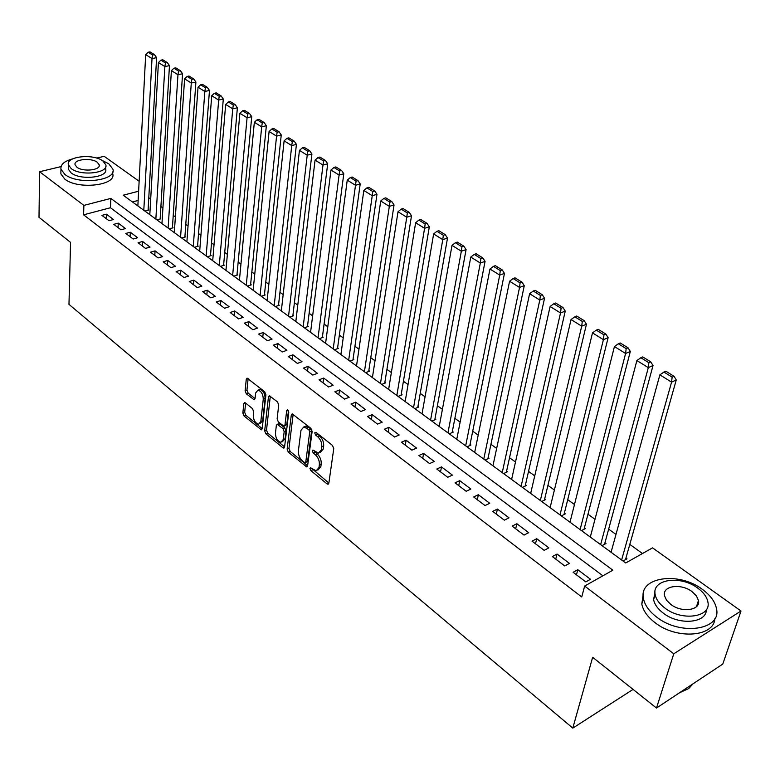<?xml version="1.0" encoding="UTF-8"?>
<svg xmlns="http://www.w3.org/2000/svg" width="780" height="780" viewBox="0 0 780 780"><rect width="100%" height="100%" fill="white"/><g stroke="black" fill="none" stroke-linecap="round" stroke-linejoin="round"><path stroke-width="1.17" d="M309.962 468.439L310.849 470.623L327.025 483.853L327.941 484.234L328.838 483.22L333.762 448.607L332.475 445.409L315.959 432.334L314.701 432.851L315.598 435.065L317.714 436.741C320.658 439.491 322.013 442.865 321.808 446.872L321.409 449.767L318.474 453.141L312.946 450.05L312.312 450.781L313.199 452.975L315.296 454.662C318.211 457.431 319.566 460.785 319.361 464.724L318.971 467.581L316.124 470.857L310.577 467.727L309.962 468.439M311.893 468.546L328.858 483.044L327.025 483.853M316.622 432.861L319.576 435.971L317.714 436.741M314.233 450.84L317.158 453.892L315.296 454.662M245.378 402.889L244.627 402.577L243.799 403.63L242.853 413.01L244.052 415.984L261.358 429.829L262.187 428.795L265.931 394.826L264.703 391.765L247.133 378.144L246.275 379.236L245.105 390.79L246.304 393.793L254.173 399.808L255.031 398.736L255.635 393.003L257.956 390.107C261.3 391.151 263.065 394.144 263.269 399.097L260.832 421.444L258.599 424.223C255.274 423.189 253.5 420.215 253.276 415.301L253.666 411.616L252.457 408.603L245.378 402.889M138.616 191.217L123.211 195.205L625.706 562.975L652.558 547.862L741 611.013L722.777 664.072L656.497 708.035L592.644 657.286L572.803 728.12L68.971 304.356L70.561 242.395L39 217.308L39.595 171.727L61.064 166.598M656.497 708.035L673.764 653.796L584.649 586.053L612.856 570.19L110.848 198.412L83.879 205.393L39.595 171.727M602.882 575.806L110.468 207.743L83.596 214.822L581.734 596.973L584.649 586.053M83.596 214.822L83.879 205.393M287.128 449.163L288.356 452.224L306.725 466.898L307.593 465.874L312.136 431.457L310.859 428.308L292.207 413.858L291.301 414.94L287.128 449.163L288.961 448.402L290.199 451.474L307.622 465.699M282.877 447.749L265.892 433.846L264.673 430.823L268.466 396.825L269.344 395.743L277.495 401.885L278.733 404.976L277.115 418.918L278.353 421.99L284.066 426.27L284.944 425.207L286.689 410.651L287.323 409.89L288.766 412.298L284.564 447.067L282.877 447.749L283.715 448.1L284.564 447.067M144.885 211.078L148.717 210.044L148.112 209.605M156.946 219.901L160.787 218.849L160.183 218.4M169.221 228.881L173.062 227.799L172.448 227.351M181.691 238.017L185.552 236.905L184.918 236.447M194.386 247.299L198.247 246.168L197.613 245.7M207.295 256.747L211.175 255.586L210.522 255.119M220.428 266.36L224.318 265.171L223.655 264.693M233.805 276.149L237.695 274.93L237.022 274.443M247.406 286.104L251.306 284.856L250.624 284.359M261.261 296.244L265.171 294.967L264.469 294.46M275.36 306.569L279.279 305.253L278.567 304.736M289.721 317.08L293.651 315.734L292.929 315.208M304.356 327.785L308.285 326.401L307.544 325.865M319.254 338.686L323.193 337.272L322.442 336.726M334.435 349.801L338.374 348.348L337.613 347.792M349.898 361.12L353.847 359.629L353.067 359.063M365.664 372.655L369.623 371.134L368.823 370.549M381.732 384.413L385.69 382.853L384.881 382.258M398.122 396.406L402.08 394.807L401.252 394.202M414.823 408.632L418.792 406.994L417.953 406.38M431.866 421.112L435.835 419.416L434.977 418.792M449.251 433.836L453.229 432.101L452.351 431.457M466.996 446.813L470.964 445.039L470.067 444.385M485.092 460.063L489.07 458.24L488.153 457.567M503.578 473.587L507.546 471.715L506.61 471.032M522.444 487.393L526.412 485.472L525.457 484.77M541.71 501.501L545.678 499.522L544.703 498.81M561.385 515.902L565.354 513.864L564.359 513.142M581.5 530.615L585.458 528.528L584.444 527.787M602.043 545.659L606.001 543.504L604.968 542.753M573.115 572.286L585.809 581.899L590.489 579.277L577.804 569.702L573.115 572.286M552.347 556.55L564.749 565.948L569.439 563.394L557.027 554.044L552.347 556.55M532.028 541.154L544.167 550.349L548.847 547.872L536.718 538.717L532.028 541.154M512.148 526.1L524.024 535.09L528.713 532.682L516.847 523.731L512.148 526.1M492.706 511.368L504.319 520.172L509.018 517.822L497.396 509.067L492.706 511.368M473.674 496.957L485.043 505.567L489.733 503.285L478.364 494.715L473.674 496.957M455.042 482.84L466.167 491.273L470.866 489.05L459.732 480.656L455.042 482.84M436.8 469.024L447.7 477.282L452.39 475.118L441.49 466.898L436.8 469.024M418.928 455.491L429.604 463.573L434.294 461.477L423.618 453.424L418.928 455.491M401.427 442.231L411.889 450.157L416.569 448.11L406.117 440.222L401.427 442.231M384.286 429.244L394.534 437.005L399.214 435.016L388.966 427.284L384.286 429.244M367.477 416.52L377.52 424.125L382.2 422.185L372.157 414.609L367.477 416.52M351.01 404.04L360.848 411.499L365.527 409.607L355.68 402.178L351.01 404.04M334.864 391.813L344.516 399.116L349.177 397.273L339.524 390L334.864 391.813M319.03 379.811L328.487 386.987L333.148 385.193L323.68 378.046L319.03 379.811M303.498 368.053L312.78 375.082L317.431 373.337L308.149 366.327L303.498 368.053M288.269 356.519L297.375 363.412L302.016 361.706L292.91 354.832L288.269 356.519M273.322 345.199L282.253 351.965L286.894 350.298L277.953 343.561L273.322 345.199M258.658 334.084L267.423 340.723L272.054 339.105L263.279 332.494L258.658 334.084M244.267 323.183L252.866 329.706L257.488 328.127L248.878 321.633L244.267 323.183M230.139 312.488L238.582 318.883L243.184 317.343L234.741 310.966L230.139 312.488M216.265 301.977L224.562 308.256L229.154 306.755L220.857 300.495L216.265 301.977M202.644 291.661L210.785 297.823L215.368 296.361L207.226 290.219L202.644 291.661M189.267 281.522L197.272 287.586L201.835 286.153L193.83 280.118L189.267 281.522M176.134 271.577L183.982 277.524L188.546 276.13L180.677 270.202L176.134 271.577M163.215 261.797L170.937 267.637L175.49 266.282L167.758 260.452L163.215 261.797M150.53 252.184L158.116 257.927L162.659 256.601L155.064 250.877L150.53 252.184M138.07 242.746L145.519 248.391L150.043 247.094L142.584 241.468L138.07 242.746M125.814 233.464L133.146 239.011L137.65 237.744L130.319 232.216L125.814 233.464M113.773 224.338L120.978 229.798L125.473 228.559L118.258 223.119L113.773 224.338M113.5 219.521L106.412 214.178L101.927 215.368L109.015 220.73L113.5 219.521M642.496 553.527L629.801 544.382M615.976 534.417L608.654 529.142M594.994 519.304L587.964 514.234M574.47 504.514L567.723 499.649M554.395 490.035L547.921 485.374M534.739 475.878L528.528 471.393M515.492 462.004L509.535 457.714M496.655 448.432L490.942 444.308M478.198 435.133L472.719 431.184M460.122 422.107L454.877 418.324M442.416 409.344L437.385 405.717M425.061 396.835L420.235 393.364M408.047 384.569L403.426 381.244M391.365 372.557L386.948 369.369M375.005 360.769L370.783 357.718M358.966 349.206L354.919 346.291M343.229 337.867L339.358 335.078M327.795 326.742L324.1 324.07M312.644 315.822L309.114 313.277M297.775 305.107L294.401 302.679M283.169 294.587L279.962 292.266M268.837 284.252L265.775 282.048M254.768 274.111L251.852 272.015M240.942 264.157L238.163 262.148M227.37 254.368L224.728 252.466M214.022 244.754L211.516 242.941M200.918 235.306L198.539 233.591M188.038 226.024L185.776 224.396M175.373 216.899L173.238 215.358M162.922 207.928L160.904 206.476M150.686 199.105L148.775 197.73M138.138 200.46L132.434 201.961M623.044 561.025L626.993 558.821L625.94 558.041M611.344 551.236L610.389 551.762M590.558 536.114L589.66 536.591M570.219 521.313L569.38 521.752M550.319 506.825L549.529 507.224M530.839 492.638L530.098 492.999M511.768 478.744L511.075 479.076M493.096 465.133L492.443 465.436M474.805 451.805L474.191 452.078M456.885 438.74L456.31 438.994M439.325 425.938L438.779 426.173M422.116 413.38L421.6 413.595M572.803 728.12L633.067 689.413M741 611.013L673.764 653.796M96.681 158.086L104.169 156.302L139.132 181.262M110.468 207.743L110.848 198.412M577.804 569.702L576.459 574.811M557.027 554.044L555.75 559.133M536.718 538.717L535.499 543.787M516.847 523.731L515.687 528.782M497.396 509.067L496.294 514.088M478.364 494.715L477.321 499.717M459.732 480.656L458.738 485.638M441.49 466.898L440.544 471.861M423.618 453.424L422.721 458.357M406.117 440.222L405.259 445.136M388.966 427.284L388.157 432.178M372.157 414.609L371.387 419.474M355.68 402.178L354.959 407.033M339.524 390L338.842 394.826M323.68 378.046L323.037 382.853M308.149 366.327L307.544 371.114M292.91 354.832L292.334 359.599M277.953 343.561L277.417 348.299M263.279 332.494L262.772 337.204M248.878 321.633L248.41 326.323M234.741 310.966L234.302 315.637M220.857 300.495L220.447 305.146M207.226 290.219L206.846 294.84M193.83 280.118L193.489 284.719M180.677 270.202L180.355 274.774M167.758 260.452L167.466 265.005M155.064 250.877L154.791 255.411M142.584 241.468L142.34 245.983M130.319 232.216L130.094 236.701M118.258 223.119L118.063 227.594M106.412 214.178L106.236 218.624M317.86 470.116L320.814 466.791L318.971 467.581M317.158 453.892C320.073 456.651 321.418 459.995 321.214 463.944L320.814 466.791M320.248 452.4L323.271 448.988L321.409 449.767M319.576 435.971C322.52 438.721 323.885 442.094 323.671 446.092L323.271 448.988M293.153 414.287L288.961 448.402M304.541 462.55L305.77 462.091L309.719 431.896L308.831 429.692L303.917 426.845L300.992 430.267L298.379 450.86C298.194 454.75 299.53 458.065 302.377 460.785L304.541 462.55M305.526 462.647L307.613 461.311L305.77 462.091M304.064 426.777L305.779 426.094L308.49 427.186L310.694 428.941L311.581 431.135L307.613 461.311M284.583 446.891L267.725 433.124L265.892 433.846M270.309 396.201L266.506 430.102L267.725 433.124M284.573 426.065L286.796 424.476L288.444 410.816M275.447 433.222C275.662 438.214 277.485 441.246 280.936 442.309L283.228 439.54L284.173 431.662L282.935 428.59L277.231 424.31L276.364 425.363L275.447 433.222M282.262 441.773L285.07 438.799L283.228 439.54M278.587 423.774L279.883 423.92L284.778 427.849L286.016 430.921L285.07 438.799M259.847 423.735L262.665 420.732L260.832 421.444M258.541 389.883L259.808 389.415C263.152 390.458 264.927 393.452 265.122 398.395L262.665 420.732M248.118 378.631L246.948 390.107L248.147 393.101L255.04 398.619M245.622 403.084L244.676 412.308L245.875 415.282L262.207 428.62M625.482 559.669L676.27 379.948L671.58 382.132L621.621 559.981M611.072 552.26L659.88 374.848L663.936 372.05L672.136 377.14L674.017 376.272L665.808 371.192L663.936 372.05M672.136 377.14L671.58 382.132L659.88 374.848M674.017 376.272L676.27 379.948M679.468 692.796L688.711 688.565L693.108 683.748M656.692 617.097C680.433 636.119 721.734 629.977 716.498 608.712C715.124 601.702 710.414 595.257 702.38 589.378C678.6 571.194 638.547 577.015 643.432 598.475C644.709 605.085 649.126 611.286 656.692 617.097M643.227 594.301L641.803 603.993C643.061 610.603 647.468 616.824 655.005 622.635C676.338 639.727 714.051 637.055 714.812 618.725M706.378 609.609C706.641 623.249 679.019 625.609 663.254 613.119C657.755 608.926 654.547 604.432 653.611 599.644L654.966 592.127M664.823 608C681.974 621.601 711.643 617.233 707.879 601.936C706.885 596.944 703.511 592.332 697.749 588.11C680.579 574.957 651.573 579.15 655.151 594.545C656.087 599.332 659.305 603.817 664.823 608M691.996 591.581C680.93 583.06 662.161 585.78 664.492 595.696L666.51 600.2L670.78 604.402C681.837 613.119 700.879 610.321 698.471 600.454L696.384 595.842L691.996 591.581M72.677 158.876C64.301 161.138 60.401 164.58 60.967 169.192L64.847 174.398C77.941 185.26 116.873 180.823 112.905 169.182L108.742 163.742L101.897 160.329M60.918 171.386L60.869 173.843L64.74 179.059C77.815 189.95 116.668 185.474 112.72 173.784L112.798 171.785M105.768 166.696L105.67 169.104C108.488 177.499 80.545 180.658 71.097 172.877L68.279 169.104L68.318 167.329M71.204 168.587C80.662 176.348 108.664 173.209 105.836 164.843L102.853 160.963C93.346 153.387 65.734 156.37 68.377 164.824L71.204 168.587M97.295 162.298C91.172 157.394 73.34 159.334 75.065 164.775L76.898 167.213C83.002 172.195 101 170.186 99.196 164.785L97.295 162.298M604.539 544.303L653.026 365.527L648.317 367.643L600.629 544.625M590.304 537.069L636.889 360.535L640.867 357.747L648.872 362.719L650.764 361.871L642.749 356.918L640.867 357.747M648.872 362.719L648.317 367.643L636.889 360.535M650.764 361.871L653.026 365.527M584.054 529.269L630.318 351.448L625.599 353.496L580.096 529.591M569.995 522.2L614.435 346.544L618.335 343.775L626.164 348.631L628.046 347.812L620.227 342.976L618.335 343.775M626.164 348.631L625.599 353.496L614.435 346.544M628.046 347.812L630.318 351.448M564.008 514.556L608.127 337.691L603.408 339.68L560.001 514.888M550.115 507.653L592.498 332.885L596.32 330.135L603.974 334.873L605.865 334.084L598.211 329.345L596.32 330.135M603.974 334.873L603.408 339.68L592.498 332.885M605.865 334.084L608.127 337.691M544.382 500.165L586.453 324.246L581.714 326.167L540.335 500.497M530.663 493.409L571.058 319.537L574.811 316.797L582.289 321.428L584.181 320.658L576.712 316.036L574.811 316.797M582.289 321.428L581.714 326.167L571.058 319.537M584.181 320.658L586.453 324.246M525.164 486.077L565.256 311.103L560.518 312.975L521.089 486.408M511.612 479.466L550.105 306.481L553.79 303.752L561.093 308.285L562.984 307.544L555.682 303.02L553.79 303.752M561.093 308.285L560.518 312.975L550.105 306.481M562.984 307.544L565.256 311.103M506.337 472.28L544.538 298.252L539.799 300.066L502.232 472.602M492.95 465.816L529.61 293.719L533.227 291.008L540.374 295.435L542.266 294.713L535.129 290.296L533.227 291.008M540.374 295.435L539.799 300.066L529.61 293.719M542.266 294.713L544.538 298.252M487.9 458.776L524.277 285.685L519.538 287.45L483.766 459.089M474.669 452.439L509.574 281.239L513.123 278.538L520.104 282.877L522.005 282.175L515.024 277.846L513.123 278.538M520.104 282.877L519.538 287.45L509.574 281.239M522.005 282.175L524.277 285.685M469.833 445.536L504.465 273.4L499.717 275.096L465.67 445.848M456.768 439.335L489.967 269.032L493.457 266.341L500.292 270.582L502.183 269.899L495.349 265.678L493.457 266.341M500.292 270.582L499.717 275.096L489.967 269.032M502.183 269.899L504.465 273.4M452.127 432.578L485.072 261.368L480.324 263.026L447.944 432.88M439.218 426.485L470.779 257.078L474.211 254.407L480.899 258.56L482.8 257.897L476.112 253.763L474.211 254.407M480.899 258.56L480.324 263.026L470.779 257.078M482.8 257.897L485.072 261.368M434.782 419.874L466.089 249.6L461.341 251.209L430.579 420.166M422.019 413.897L452.01 245.388L455.374 242.736L461.916 246.792L463.817 246.149L457.275 242.102L455.374 242.736M461.916 246.792L461.341 251.209L452.01 245.388M463.817 246.149L466.089 249.6M417.768 407.413L447.515 238.076L442.767 239.636L413.546 407.696M405.161 401.563L433.631 233.941L436.936 231.299L443.342 235.277L445.244 234.653L438.838 230.685L436.936 231.299M443.342 235.277L442.767 239.636L433.631 233.941M445.244 234.653L447.515 238.076M401.086 395.206L429.322 226.795L424.583 228.306L396.854 395.479M388.625 389.464L415.633 222.739L418.88 220.106L425.159 223.996L427.06 223.392L420.781 219.511L418.88 220.106M425.159 223.996L424.583 228.306L415.633 222.739M427.06 223.392L429.322 226.795M384.725 383.233L411.508 215.748L406.77 217.22L380.474 383.497M372.411 377.598L398.005 211.76L401.203 209.147L407.345 212.95L409.247 212.374L403.094 208.562L401.203 209.147M407.345 212.95L406.77 217.22L398.005 211.76M409.247 212.374L411.508 215.748M368.677 371.494L394.056 204.925L389.327 206.349L364.416 371.748M356.509 365.956L380.738 201.006L383.887 198.403L389.902 202.137L391.804 201.572L385.778 197.847L383.887 198.403M389.902 202.137L389.327 206.349L380.738 201.006M391.804 201.572L394.056 204.925M352.94 359.98L376.964 194.327L372.235 195.712L348.67 360.214M340.899 354.529L363.821 190.466L366.912 187.882L372.811 191.539L374.712 190.993L368.803 187.336L366.912 187.882M372.811 191.539L372.235 195.712L363.821 190.466M374.712 190.993L376.964 194.327M337.486 348.67L360.214 183.934L355.495 185.279L333.206 348.904M325.591 343.327L347.246 180.141L350.288 177.567L356.07 181.155L357.962 180.619L352.18 177.041L350.288 177.567M356.07 181.155L355.495 185.279L347.246 180.141M357.962 180.619L360.214 183.934M322.325 337.584L343.795 173.745L339.076 175.061L318.045 337.798M310.567 332.329L330.993 170.02L333.986 167.466L339.651 170.976L341.543 170.459L335.878 166.949L333.986 167.466M339.651 170.976L339.076 175.061L330.993 170.02M341.543 170.459L343.795 173.745M307.447 326.703L327.697 163.771L322.988 165.038L303.157 326.908M295.815 321.535L315.061 160.105L318.006 157.56L323.564 161.002L325.445 160.495L319.888 157.053L318.006 157.56M323.564 161.002L322.988 165.038L315.061 160.105M325.445 160.495L327.697 163.771M292.831 316.017L311.912 153.982L307.213 155.21L288.541 316.212M281.327 310.937L299.442 150.374L302.338 147.839L307.788 151.222L309.67 150.725L304.219 147.352L302.338 147.839M307.788 151.222L307.213 155.21L299.442 150.374M309.67 150.725L311.912 153.982M278.479 305.526L296.429 144.378L291.74 145.577L274.19 305.702M267.111 300.524L284.115 140.829L286.972 138.314L292.315 141.628L294.197 141.151L288.853 137.845L286.972 138.314M292.315 141.628L291.74 145.577L284.115 140.829M294.197 141.151L296.429 144.378M264.391 295.22L281.248 134.959L276.569 136.13L260.091 295.396M253.139 290.306L269.09 131.469L271.898 128.963L277.144 132.22L279.016 131.752L273.77 128.505L271.898 128.963M277.144 132.22L276.569 136.13L269.09 131.469M279.016 131.752L281.248 134.959M250.556 285.1L266.351 125.726L261.68 126.857L246.256 285.265M239.421 280.264L254.339 122.284L257.107 119.798L262.255 122.986L264.127 122.538L258.979 119.35L257.107 119.798M262.255 122.986L261.68 126.857L254.339 122.284M264.127 122.538L266.351 125.726M236.954 275.165L251.735 116.659L247.075 117.76L232.655 275.311M225.947 270.397L239.87 113.276L242.599 110.799L247.65 113.929L249.512 113.49L244.462 110.36L242.599 110.799M247.65 113.929L247.075 117.76L239.87 113.276M249.512 113.49L251.735 116.659M223.597 265.395L237.383 107.757L232.732 108.829L219.297 265.531M212.706 260.705L225.664 104.432L228.355 101.965L233.308 105.037L235.17 104.617L230.217 101.546L228.355 101.965M233.308 105.037L232.732 108.829L225.664 104.432M235.17 104.617L237.383 107.757M210.464 255.801L223.304 99.021L218.663 100.064L206.164 255.928M199.69 251.179L211.721 95.745L214.373 93.298L219.239 96.311L221.091 95.901L216.226 92.888L214.373 93.298M219.239 96.311L218.663 100.064L211.721 95.745M221.091 95.901L223.304 99.021M197.564 246.373L209.479 90.451L204.847 91.465L193.264 246.48M186.898 241.82L198.032 87.223L200.645 84.786L205.423 87.75L207.275 87.34L202.498 84.386L200.645 84.786M205.423 87.75L204.847 91.465L198.032 87.223M207.275 87.34L209.479 90.451M184.88 237.101L195.907 82.027L191.285 83.011L180.58 237.198M174.32 232.615L184.597 78.848L187.171 76.43L191.861 79.336L193.703 78.946L189.014 76.04L187.171 76.43M191.861 79.336L191.285 83.011L184.597 78.848M193.703 78.946L195.907 82.027M172.399 227.984L182.569 73.759L177.967 74.724L168.119 228.072M161.957 223.567L171.395 70.629L173.93 68.221L178.532 71.078L180.375 70.697L175.773 67.84L173.93 68.221M178.532 71.078L177.967 74.724L171.395 70.629M180.375 70.697L182.569 73.759M160.144 219.024L169.474 65.637L164.882 66.573L155.854 219.102M149.809 214.675L158.428 62.556L160.924 60.157L165.448 62.965L167.291 62.595L162.757 59.787L160.924 60.157M165.448 62.965L164.882 66.573L158.428 62.556M167.291 62.595L169.474 65.637M148.083 210.21L156.605 57.661L152.022 58.568L143.803 210.278M137.855 205.93L145.684 54.62L148.151 52.231L152.597 54.99L154.43 54.629L149.984 51.88L148.151 52.231M152.597 54.99L152.022 58.568L145.684 54.62M154.43 54.629L156.605 57.661M312.692 469.843L310.849 470.623M317.46 434.294L315.598 435.065M315.061 452.205L313.199 452.975M321.214 463.944L319.361 464.724M323.671 446.092L321.808 446.872M293.095 414.238L291.301 414.94M307.603 465.787L305.848 466.537M290.199 451.474L288.356 452.224M311.581 431.135L309.719 431.896M310.694 428.941L308.831 429.692M308.49 427.186L306.628 427.937M266.506 430.102L264.673 430.823M270.241 396.152L268.466 396.825M286.796 424.476L284.944 425.207M287.937 410.163L286.689 410.651M286.016 430.921L284.173 431.662M284.778 427.849L282.935 428.59M279.883 423.92L278.041 424.642M265.122 398.395L263.269 399.097M255.002 398.892L253.412 399.487M248.147 393.101L246.304 393.793M246.948 390.107L245.105 390.79M248.05 378.583L246.275 379.236M262.177 428.863L260.569 429.497M245.875 415.282L244.052 415.984M244.676 412.308L242.853 413.01M245.505 402.987L243.799 403.63M328.507 483.99L327.941 484.234M307.252 466.674L306.725 466.898M305.779 426.094L303.917 426.845M279.074 423.579L277.231 424.31M284.212 447.895L283.715 448.1M259.808 389.415L257.956 390.107M696.481 606.635L698.471 600.454M653.611 599.644L655.151 594.545M643.432 598.475L641.803 603.993M99.157 165.974L99.196 164.785M68.279 169.104L68.377 164.824M60.967 169.192L60.869 173.843"/></g></svg>
